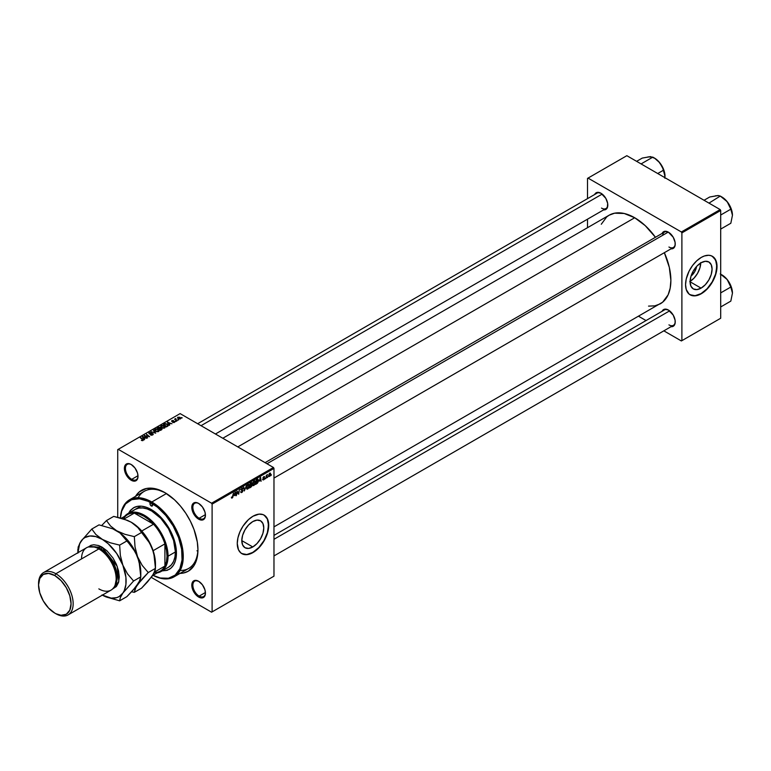 <?xml version="1.0" encoding="UTF-8"?>
<svg xmlns="http://www.w3.org/2000/svg" width="771" height="771" viewBox="0 0 771 771"><rect width="100%" height="100%" fill="white"/><g stroke="black" fill="none" stroke-linecap="round" stroke-linejoin="round"><path stroke-width="1.16" d="M252.792 546.957L241.795 540.616L242.634 535.276L245.014 529.783L248.58 524.974L252.792 521.582A15.545 8.973 -60 0 1 260.559 520.81A15.545 8.973 -60 0 1 262.94 533.262A15.545 8.973 -60 0 1 252.792 546.957L248.58 548.422L245.014 547.728L242.634 544.991L241.795 540.616L252.792 546.957A15.545 8.973 -60 0 1 245.014 547.728A15.545 8.973 -60 0 1 242.634 535.276A15.545 8.973 -60 0 1 252.792 521.582L256.994 520.117L260.559 520.81L262.94 523.548L263.778 527.923L262.94 533.262L260.559 538.756L256.994 543.565L252.792 546.957M241.766 553.597A22.243 12.847 120 0 0 252.792 552.431L252.994 552.556A22.243 12.847 -60 0 1 241.872 553.655A22.243 12.847 -60 0 1 238.461 535.835A22.243 12.847 -60 0 1 252.994 516.233L259.017 514.132L262.978 514.594L265.157 515.847L266.872 517.823L268.424 521.938L268.048 530.978L265.157 538.89L259.017 547.699L251.452 553.356L246.98 554.648L244.262 554.542L240.841 552.932L238.461 549.733L237.266 543.468L237.94 537.811L239.916 531.855L243.019 526.111L248.435 519.644L252.994 516.233A22.243 12.847 -60 0 1 264.116 515.124A22.243 12.847 -60 0 1 267.527 532.954A22.243 12.847 -60 0 1 252.994 552.556L252.792 552.431A22.243 12.847 120 0 0 267.296 532.925A22.243 12.847 120 0 0 264.01 515.067M198.889 581.44A8.895 5.137 -120 0 0 192.856 585.362A8.895 5.137 -120 0 0 199.149 596.118L198.629 597.024A9.637 5.561 60 0 1 191.806 585.218A9.637 5.561 60 0 1 198.629 581.286L194.841 580.418L192.962 581.507L191.806 585.218L192.326 588.533L196.017 594.923L199.959 597.641L202.416 597.882L204.922 595.8L205.443 593.092L204.922 589.776L202.416 584.794L198.629 581.286A9.637 5.561 60 0 1 205.443 593.092A9.637 5.561 60 0 1 198.629 597.024L199.149 596.118A8.895 5.137 60 0 1 193.338 588.273A8.895 5.137 60 0 1 194.697 581.141A8.895 5.137 60 0 1 198.889 581.44M131.465 464.653A8.895 5.137 -120 0 0 125.432 468.575A8.895 5.137 -120 0 0 131.725 479.331L131.195 480.237A9.637 5.561 60 0 1 124.382 468.431A9.637 5.561 60 0 1 131.195 464.499L128.593 463.583L125.528 464.72L124.382 468.431L124.902 471.736L126.377 475.148L129.865 479.321L132.525 480.853L134.983 481.094L137.498 479.013L138.009 476.305L137.498 472.989L134.983 468.007L131.195 464.499A9.637 5.561 60 0 1 138.009 476.305A9.637 5.561 60 0 1 131.195 480.237L131.725 479.331A8.895 5.137 60 0 1 125.904 471.486A8.895 5.137 60 0 1 127.273 464.354A8.895 5.137 60 0 1 131.465 464.653M198.889 503.579A8.895 5.137 -120 0 0 192.856 507.511A8.895 5.137 -120 0 0 199.149 518.257L198.629 519.162A9.637 5.561 60 0 1 191.806 507.357A9.637 5.561 60 0 1 198.629 503.424L196.017 502.519L192.962 503.646L191.806 507.357L192.326 510.672L196.017 517.062L199.959 519.779L202.416 520.02L204.922 517.939L205.443 515.23L204.922 511.915L202.416 506.933L198.629 503.424A9.637 5.561 60 0 1 205.443 515.23A9.637 5.561 60 0 1 198.629 519.162L199.149 518.257A8.895 5.137 60 0 1 193.338 510.412A8.895 5.137 60 0 1 194.697 503.29A8.895 5.137 60 0 1 198.889 503.579M137.999 475.707L131.725 479.331L137.999 475.707M205.423 592.494L199.149 596.118L205.423 592.494M205.423 514.633L199.149 518.257L205.423 514.633M265.07 462.658L664.496 232.052A8.895 5.137 60 0 1 668.688 232.35A8.895 5.137 -120 0 0 662.694 235.3M662.116 233.43A9.637 5.561 60 0 1 668.418 232.187L664.631 231.329L662.116 233.43M594.682 194.494A9.637 5.561 60 0 1 600.985 193.261L597.197 192.403L594.682 194.494M662.116 311.282A9.637 5.561 60 0 1 668.418 310.048L664.631 309.19L662.116 311.282M129.557 499.801A44.487 25.684 60 0 1 151.8 501.998L166.449 493.546L151.8 501.998L151.28 502.904L152.591 505.178L151.28 505.94A1.85 1.07 60 0 1 150.066 504.301A1.85 1.07 60 0 1 150.355 502.817A1.85 1.07 60 0 1 151.28 502.904A43.745 25.26 60 0 1 182.197 555.477A43.745 25.26 60 0 1 153.015 575.301A44.487 25.684 -120 0 0 183.257 555.804A44.487 25.684 -120 0 0 151.8 501.998A44.487 25.684 -120 0 0 120.401 517.939A44.487 25.684 60 0 1 129.557 499.801L144.235 491.32A44.487 25.684 60 0 1 165.707 493.083A44.487 25.684 -120 0 0 138.144 497.719M135.542 496.341A46.713 26.975 60 0 1 164.907 492.621L155.318 488.727L146.557 488.448L139.378 491.821L135.542 496.341M222.809 438.256L609.119 215.215A51.165 29.539 -120 0 1 634.706 217.75L645.202 225.614L655.446 237.275A51.165 29.539 -120 0 0 634.706 217.75L237.796 446.91L634.706 217.75L624.202 213.49L614.603 213.191L609.119 215.215L606.738 216.882L601.274 224.245M648.546 306.116L654.801 305.865L660.284 303.832A51.165 29.539 -120 0 0 664.342 252.686L669.324 267.392L670.886 280.413L670.182 288.161L668.129 294.811L662.665 302.174L273.975 526.872M273.975 535.382L664.496 309.913A8.895 5.137 60 0 1 668.688 310.212M197.646 423.732L597.062 193.126A8.895 5.137 60 0 1 601.255 193.425M696.598 266.448A9.85 5.686 -60 0 1 691.047 276.066L694.681 271.758L696.598 266.448M690.093 281.396A15.545 8.973 120 0 0 700.743 262.959M701.08 288.142L690.093 281.791L690.932 276.452L693.312 270.968L696.878 266.149L701.08 262.757A15.545 8.973 -60 0 1 708.857 261.986A15.545 8.973 -60 0 1 711.238 274.447A15.545 8.973 -60 0 1 701.08 288.142L696.878 289.597L693.312 288.913L690.932 286.166L690.093 281.791L701.08 288.142A15.545 8.973 -60 0 1 693.312 288.913A15.545 8.973 -60 0 1 690.932 276.452A15.545 8.973 -60 0 1 701.08 262.757L705.292 261.302L708.857 261.986L711.238 264.732L712.076 269.108L711.238 274.447L708.857 279.94L705.292 284.75L701.08 288.142M690.064 294.773A22.243 12.847 120 0 0 701.08 293.616L701.292 293.732A22.243 12.847 -60 0 1 690.17 294.84A22.243 12.847 -60 0 1 686.759 277.011A22.243 12.847 -60 0 1 701.292 257.408L704.357 255.982L708.703 255.268L711.267 255.77L714.37 257.928L716.722 263.123L716.346 272.153L712.414 281.993L705.86 290.32L699.75 294.541L696.724 295.592L692.551 295.717L689.129 294.117L686.238 289.53L685.564 284.653L686.238 278.986L689.129 271.064L692.551 265.513L696.724 260.829L701.292 257.408A22.243 12.847 -60 0 1 712.414 256.309A22.243 12.847 -60 0 1 715.825 274.129A22.243 12.847 -60 0 1 701.292 293.732L701.08 293.616A22.243 12.847 120 0 0 715.584 274.11A22.243 12.847 120 0 0 712.308 256.242M117.722 449.628L117.722 517.254L117.722 449.628L180.115 413.603L273.445 467.486L211.572 503.212L118.242 449.329L211.572 503.212L212.102 504.118L212.102 611.885L273.975 576.168L273.975 468.402L212.102 504.118L212.102 611.885L211.572 612.193L151.309 577.392L211.572 612.193L273.975 576.168L211.572 612.193L273.975 576.168L273.975 468.402L273.445 467.486L273.975 468.402L212.102 504.118L211.572 503.212L273.445 467.486L180.115 413.603L117.722 449.628M255.432 482.145L254.526 484.892L253.004 485.605L252.589 483.909L253.293 481.875L254.719 480.834L255.413 481.817L254.16 480.988L253.071 482.26L252.57 484.429L253.832 485.528L252.599 484.824L253.832 485.528L255.008 481.904L255.432 482.145M259.297 481.162L260.598 477.326L261.099 481.277L260.598 480.41L259.297 481.162L260.598 480.41L261.099 481.277L260.598 477.326L259.297 481.162M232.158 498.047L231.502 498.018L231.435 497.141L232.534 497.122L233.507 492.968L232.803 497.295L232.158 498.047L233.507 492.968L232.177 497.536L231.435 497.141L232.158 498.047L231.406 497.546M242.99 490.549L241.092 489.45L242.99 490.549L242.267 492.129L240.957 492.573L240.697 491.676L241.66 492.043L242.605 490.886L241.188 490.134L241.236 488.92L243.01 487.966L243.173 488.65L242.161 488.419L241.458 489.421L242.99 490.549L241.458 489.421L242.094 488.457L243.173 488.65L242.104 487.947L241.082 489.672L242.605 490.809L241.863 491.946L240.697 491.676L241.834 492.457L240.706 491.802L241.834 492.457L242.99 490.549L242.267 489.778M246.421 485.518L244.33 490.963L243.761 487.05L244.629 490.183L246.421 485.518L244.629 490.183L243.761 487.05L244.33 490.963L246.421 485.518M249.332 485.672L248.426 488.409L246.855 489.093L246.489 487.436L247.192 485.393L248.619 484.352L249.312 485.345L248.06 484.516L246.971 485.778L246.469 487.947L247.732 489.055L246.498 488.342L247.732 489.055L248.908 485.431L249.332 485.672M271.392 474.734L270.92 475.611L271.392 474.734M252.04 485.19L251.076 484.631L252.04 485.19L251.751 486.279L249.515 487.966L250.141 483.369L251.972 482.762L252.04 485.19L251.587 482.607L250.141 483.369L249.515 487.966L250.989 487.118L250.556 486.867L250.989 487.118L252.04 485.19L251.587 484.593M234.172 495.666L235.483 491.831L235.984 495.782L235.473 494.915L234.172 495.666L235.473 494.915L235.984 495.782L235.483 491.831L234.172 495.666M237.14 492.524L236.36 495.56L236.986 490.963L238.441 493.719L239.338 489.604L238.721 494.201L237.256 491.455L237.14 492.524L237.256 491.455L238.721 494.201L239.338 489.604L238.441 493.719L236.986 490.963L236.36 495.56L237.14 492.524M263.537 479.928L262.651 479.707L264.048 478.878L262.988 477.663L264.443 476.517L264.626 477.037L263.345 477.567L264.414 478.299L264.164 479.34L263.537 479.928L264.434 478.512L263.345 477.654L264.626 477.037L263.759 476.603L262.959 477.943L264.058 478.772L263.557 479.533L262.622 479.35L263.537 479.928L262.622 479.408M257.292 483.378L255.615 484.439L256.242 479.851L257.832 479.08L258.43 480.188L258.006 482.28L257.292 483.378L258.43 480.314L257.62 479.099L256.242 479.851L255.615 484.439L257.292 483.378M270.679 473.895L270.216 473.635L270.669 474.232L270.023 475.996L268.809 476.507L269.243 473.625L270.178 472.999L270.679 473.895L269.792 473.124L268.587 475.784L269.493 476.488L268.587 475.967L269.493 476.488L270.679 473.895L269.792 473.124M267.865 476.767L267.392 477.644L267.865 476.767M266.496 476.931L265.918 478.502L266.371 475.158L266.66 475.62L267.537 474.541L266.496 476.931L267.537 474.541L266.66 475.62L266.371 475.158L265.918 478.502L266.496 476.931M265.291 478.251L264.819 479.128L265.291 478.251M176.067 421.4L175.239 421.265L176.067 421.4M178.641 419.906L177.812 419.781L178.641 419.906M164.743 427.992L165.216 426.864L163.905 425.679L162.006 425.38L160.85 426.055L161.486 427.539L163.866 428.252L165.283 427.192L164.213 425.833L161.312 425.621L160.773 426.575L161.891 427.799L164.743 427.992M169.707 425.062L169.157 424.223L170.458 423.472L171.972 423.761L167.326 422.2L169.292 425.303L169.157 424.223L170.458 423.472L171.972 423.761L167.326 422.2L169.707 425.062M161.852 429.601L162.112 428.618L159.896 427.221L157.332 427.972L160.387 430.449L161.852 429.601L161.765 428.329L158.845 427.173L157.332 427.972L160.387 430.449L161.852 429.601L161.765 428.329M155.684 433.167L153.612 430.122L154.971 432.965L150.962 431.654L155.684 433.167L153.612 430.122L154.971 432.965L150.962 431.654L155.684 433.167M141.507 440.463L142.712 440.655L143.396 439.942L140.708 437.571L142.828 439.933L141.344 440.366L143.069 440.501L142.943 439.393L140.312 437.793L142.471 439.547L142.664 440.241L141.546 440.482M147.618 437.822L145.015 435.731L149.584 436.685L146.538 434.208L148.755 436.521L144.187 435.567L147.618 437.822L145.015 435.731L149.584 436.685L146.538 434.208L148.755 436.521L144.187 435.567L147.618 437.822M144.591 439.566L144.042 438.728L145.343 437.976L146.847 438.265L142.211 436.704L144.177 439.807L144.042 438.728L145.343 437.976L146.847 438.265L142.674 436.434L142.211 436.704L144.591 439.566M152.745 434.911L153.275 434.275L152.648 433.533L149.381 433.35L151.164 432.464L148.774 433.157L149.767 433.938L152.6 433.948L152.138 434.757L150.374 434.854L151.54 435.23L152.745 434.911L152.822 433.62L149.564 433.504L149.67 432.839L151.473 432.627L149.256 432.579L149.198 433.736L152.475 433.861L152.35 434.651L150.374 434.854L152.745 434.911L152.822 433.62M158.643 431.509L158.113 429.36L155.202 429.148L155.202 430.912L155.202 429.148L154.672 430.093L155.79 431.326L158.643 431.509L159.115 430.391L157.804 429.196L156.099 428.878L154.74 429.582L155.048 430.767L156.783 431.702L158.489 431.587L159.183 430.71M172.637 422.383L174.034 422.556L174.882 421.776L172.309 421.361L173.591 420.629L172.28 420.494L171.576 420.976L171.866 421.564L174.362 421.776L172.588 422.363L174.448 422.383L174.574 421.419L172.444 421.409L172.222 420.86L173.591 420.629L171.904 420.658L171.866 421.564L174.227 421.65L172.637 422.383M168.068 425.91L167.124 424.05L164.869 423.674L163.433 424.445L166.488 426.932L168.155 425.794L167.692 424.445L165.466 423.578L163.433 424.445L166.488 426.932L168.251 425.457M180.404 418.942L179.942 417.304L179.942 417.805L177.937 417.178L177.937 418.508L177.937 417.178L178.429 418.855L180.472 418.904L180.751 418.084L179.845 417.246L177.687 417.362L177.725 418.277L178.872 419.048L180.809 418.354M177.166 420.754L175.672 419.357L175.778 418.537L175.403 419.328L174.564 419.183L176.781 420.985L175.778 418.537L175.403 419.328L174.564 419.183L177.166 420.754M182.168 417.872L181.339 417.747L182.168 417.872M587.512 178.4L587.512 198.639L587.512 178.4L626.842 155.694L720.172 209.577L681.371 231.975L588.042 178.101L681.371 231.975L681.892 232.89L681.892 340.657L720.692 318.25L720.692 210.483L681.892 232.89L681.892 340.657L681.371 340.955L663.841 330.836L681.371 340.955L720.692 318.25L681.371 340.955L720.692 318.25L720.692 210.483L720.172 209.577L720.692 210.483L681.892 232.89L681.371 231.975L720.172 209.577L626.842 155.694L587.512 178.4M587.512 219.186L587.512 227.696L587.512 219.186M646.04 320.563L638.677 316.312L646.04 320.563M671.011 326.702L674.085 325.564L675.097 323.319L675.097 320.244L673.237 315.137L668.418 310.048A9.637 5.561 60 0 1 675.232 321.854A9.637 5.561 60 0 1 671.011 326.702M603.587 209.905L605.813 209.481L607.288 207.784L607.673 203.457L605.813 198.349L600.985 193.261A9.637 5.561 60 0 1 607.808 205.067A9.637 5.561 60 0 1 603.587 209.905M671.011 248.84L674.085 247.703L675.097 245.457L675.097 242.383L673.237 237.275L668.418 232.187A9.637 5.561 60 0 1 675.232 243.993A9.637 5.561 60 0 1 671.011 248.84M689.958 294.715L695.066 295.707L701.08 293.616L707.103 288.759L712.202 281.868L715.613 274.013L716.808 266.371L715.613 260.106L712.202 256.184M689.756 281.598L693.958 278.206L697.524 273.397L699.914 267.903L700.743 262.564M675.232 243.684A8.895 5.137 60 0 1 673.391 247.462A8.895 5.137 60 0 1 668.939 247.028A8.895 5.137 -120 0 0 675.232 243.684M607.799 204.758A8.895 5.137 60 0 1 605.958 208.536A8.895 5.137 60 0 1 601.515 208.093A8.895 5.137 -120 0 0 607.799 204.758M675.232 321.546A8.895 5.137 60 0 1 673.391 325.323A8.895 5.137 60 0 1 668.939 324.88A8.895 5.137 -120 0 0 675.232 321.546M180.038 573.402L183.267 573.065L188.269 571.215L194.041 565.557L197.309 556.903L197.945 549.829L197.309 542.023L194.041 529.6L190.447 521.302L185.869 513.37L180.481 506.113L174.497 499.791L164.907 492.621A46.713 26.975 60 0 1 197.945 549.829A46.713 26.975 60 0 1 180.038 573.402M196.981 550.773A44.487 25.684 -120 0 0 197.819 551.188L196.981 550.773L197.819 551.188M180.144 570.463A44.487 25.684 -120 0 0 197.935 548.904A44.487 25.684 60 0 1 188.731 568.381L174.044 576.853A44.487 25.684 60 0 1 152.995 575.311L160.262 577.999L168.464 578.25L175.19 575.099L179.855 568.796L182.062 559.9L181.619 549.174L178.564 537.541L173.157 525.995L165.861 515.548L157.313 507.077L148.244 501.333L139.445 498.789L131.658 499.685L125.557 503.935L121.673 511.173L120.449 517.948A43.745 25.26 60 0 1 151.28 502.904L151.8 501.998A44.487 25.684 60 0 1 180.867 541.203A44.487 25.684 60 0 1 174.044 576.853M205.433 514.912A8.895 5.137 60 0 1 203.602 518.7A8.895 5.137 60 0 1 199.149 518.257A8.895 5.137 -120 0 0 205.433 514.912M205.433 592.774A8.895 5.137 60 0 1 203.602 596.552A8.895 5.137 60 0 1 199.149 596.118A8.895 5.137 -120 0 0 205.433 592.774M138.009 475.986A8.895 5.137 60 0 1 136.168 479.764A8.895 5.137 60 0 1 131.725 479.331A8.895 5.137 -120 0 0 138.009 475.986M241.66 553.539L246.768 554.522L252.792 552.431L258.805 547.574L263.913 540.693L267.315 532.828L268.52 525.186L267.315 518.931L264.116 515.124M144.582 435.894L144.582 435.336L144.582 435.894M146.538 434.748L146.538 434.208L146.538 434.748M145.015 436.241L145.015 435.731L145.015 436.241M145.767 436.858L145.767 436.299L145.767 436.858M142.674 437.436L142.674 436.434L142.674 437.436M144.042 439.595L144.042 438.728L144.042 439.595M143.82 438.362L142.789 436.829L142.789 437.62L142.789 436.829L144.861 437.764L143.82 438.362L143.82 439.248L142.789 436.829L144.861 437.764L143.82 438.362M142.471 439.547L142.664 440.241M140.708 438.111L140.708 437.571L140.708 438.111M142.943 440.569L142.943 439.393L142.943 440.569M143.069 440.501L142.943 439.393M152.475 433.861L152.35 434.651M149.256 432.579L149.198 433.736M149.564 433.504L149.67 432.839M153.612 430.97L153.612 430.122L153.612 430.97M155.202 429.148L154.672 430.093M156.195 431.114L155.25 430.083L155.25 430.95L155.626 429.399L157.689 429.553L158.238 431.249L156.195 431.519L155.25 430.083L155.848 429.293L157.467 429.437L158.604 430.594L157.862 431.394L156.195 431.114M158.604 431.529L158.604 430.69L158.238 431.249M158.277 427.924L158.277 427.433L158.277 427.924M158.845 427.597L160.117 428.011L159.645 428.946L158.074 428.04L158.074 428.58L159.809 427.587L159.028 429.351L158.074 428.04L158.845 427.597M160.175 428.637L160.175 427.356L160.175 428.637L161.38 428.551L161.486 429.293L161.129 430.016L159.385 429.1L159.385 429.64L160.195 428.637L161.38 428.551L160.416 430.43L159.385 429.1L160.195 428.637M160.57 428.165L160.175 427.356M159.809 427.587L160.117 428.676M174.227 421.65L174.13 422.18M171.904 420.658L171.866 421.564M174.574 422.306L174.574 421.419L174.574 422.306M174.448 422.383L174.574 421.419M167.799 422.942L167.799 421.93L167.799 422.942M169.157 425.091L169.157 424.223L169.157 425.091M168.936 423.857L167.914 422.325L167.914 423.115L167.914 422.325L169.977 423.26L168.936 423.857L168.936 424.744L167.914 422.325L169.977 423.26L168.936 423.857M166.517 426.411L164.175 424.513L164.175 425.052L165.273 423.954L166.729 424.262L167.673 425.38L166.517 426.912L164.175 424.513L165.553 423.915L167.076 424.493L167.644 425.563L166.517 426.411M161.312 427.394L161.312 425.621L161.312 427.394M164.213 426.324L164.213 425.833L164.213 426.324M162.296 427.587L161.351 426.565L161.351 427.433L161.727 425.881L163.789 426.035L164.339 427.722L162.296 427.992L161.351 426.565L162.218 425.708L164.705 427.067L163.963 427.866L162.296 427.587M164.705 428.001L164.705 427.173L164.339 427.722M177.937 417.178L177.513 417.757M178.776 418.614L178.255 417.381L179.566 417.525L180.077 418.749L178.776 419.019L178.024 417.689L178.583 417.275L180.289 418.354L178.776 418.614M178.014 418.576L178.255 417.381M178.207 420.089L178.207 419.559L178.207 420.089M174.95 419.491L174.95 418.961L174.95 419.491M175.422 418.624L175.403 419.328M175.634 420.05L175.769 418.923M176.299 420.59L176.299 420.031L176.299 420.59M175.634 421.573L175.634 421.043L175.634 421.573M181.734 418.046L181.734 417.516L181.734 418.046M155.25 430.083L155.626 429.399M161.38 428.551L161.486 429.293M161.351 426.565L161.727 425.881M252.088 483.272L251.587 482.607M251.105 483.301L250.257 485.113L250.122 483.494L251.712 483.513L250.257 485.113L251.597 484.043L251.674 483.282L251.105 483.301L251.712 483.513M250.999 485.19L250.19 485.653L249.977 487.205L249.852 485.46L250.565 484.94L251.664 485.393L249.977 487.205L251.452 486.115L251.625 485.142L250.999 485.19L251.664 485.393M246.942 489.142L247.732 489.055M248.879 484.439L248.06 484.516M246.845 487.754L247.674 484.805L248.946 485.846L247.751 488.544L246.479 487.542L247.067 488.506L247.751 488.544L246.845 487.754L247.433 485.653L248.05 485.017L248.946 485.846L248.05 485.017M241.005 492.602L241.834 492.457M240.697 491.696L241.256 492.052M241.863 491.946L241.178 491.975M241.969 490.385L242.508 490.491M242.431 490.452L241.082 489.672L241.516 490.346M243.183 488.563L242.113 487.947M242.036 487.995L243.173 488.65L242.036 487.995M242.094 488.457L242.798 488.814M234.384 495.049L234.943 492.312L235.425 494.452L234.105 494.895L235.425 494.452L235.194 492.457L234.384 495.049M237.323 491.715L237.892 492.033L237.323 491.715M237.632 492.65L238.249 493.006L237.632 492.65M237.931 493.421L238.441 493.719L237.931 493.421M238.085 493.835L238.721 494.201L238.085 493.835M263.557 479.533L263.007 479.08M262.959 477.943L263.913 478.512M264.626 477.037L263.759 476.603M263.74 476.998L264.251 477.316M259.499 480.545L260.068 477.818L260.54 479.947L259.22 480.391L260.54 479.947L260.319 477.962L259.499 480.545M257.591 479.629L256.55 480.16L256.078 483.687L256.223 479.967L257.591 479.629L257.1 479.35L258.054 480.506L256.57 483.398L255.75 483.494L257.591 482.386L257.591 479.629L258.054 480.506M253.042 485.624L253.832 485.528M254.979 480.911L254.16 480.988M252.946 484.227L253.775 481.277L255.047 482.318L253.852 485.017L252.58 484.015L253.167 484.988L253.852 485.017L252.946 484.227L253.717 481.875L254.151 481.49L255.047 482.318L254.151 481.49M269.195 476.141L269.773 473.519L270.303 474.117L269.493 476.102L268.607 475.312L269.493 476.488M269.773 473.519L270.303 474.117L269.571 473.683L268.963 475.514M247.751 488.544L248.946 485.846M253.852 485.017L255.047 482.318M269.493 476.102L270.303 474.117M128.025 514.084L130.357 510.402L133.479 507.81A35.591 20.547 60 0 1 151.28 509.564L158.585 515.038L167.249 525.379L173.475 537.744L175.961 547.208L176.328 555.939L175.364 560.97L173.475 565.143L170.738 568.294L167.249 570.309L160.908 571.041M133.566 510.508L135.118 509.429A33.365 19.265 60 0 1 151.8 511.086A33.365 19.265 60 0 1 173.6 540.49A33.365 19.265 60 0 1 168.483 567.225L161.149 571.465A33.365 19.265 60 0 1 157.274 572.843A33.365 19.265 -120 0 0 168.059 556.19L167.008 556.19A32.623 18.841 60 0 1 164.907 566.078A32.623 18.841 60 0 1 154.335 572.651M152.591 505.178L151.781 506.113L150.355 504.957L150.066 503.145L151.28 502.904A1.85 1.07 60 0 1 152.494 504.542A1.85 1.07 60 0 1 152.205 506.027A1.85 1.07 60 0 1 151.28 505.94L152.591 505.178M133.479 507.81L137.296 506.393L141.652 506.219L146.365 507.289L151.28 509.564A35.591 20.547 60 0 1 174.535 540.934A35.591 20.547 60 0 1 169.071 569.451M161.438 570.733L165.784 570.559L169.601 569.152M134.009 507.501L130.877 510.103L128.555 513.785M135.118 509.429L138.693 508.108L142.77 507.944L147.203 508.947L151.8 511.086L160.831 518.372L168.483 528.694L173.6 540.49L175.403 551.949L174.94 556.999L173.6 561.336L171.422 564.786L168.483 567.225M717.859 195.593L709.715 197L704.048 200.267L709.715 197L717.868 195.535L720.268 196.056L708.983 203.12L720.268 196.056L727.178 201.674A14.928 8.616 -120 0 0 721.897 197L727.178 201.674L730.821 209.182L720.692 215.032L730.821 209.182L732.45 215.282L730.821 223.253L720.692 229.103L730.821 223.253L732.45 215.282L731.65 210.155L728.325 203.226L724.624 198.995L720.519 196.306M720.268 196.056L721.897 197L718.88 195.603L715.469 195.805M732.45 215.388L732.45 215.282A14.928 8.616 -120 0 0 727.178 201.674L731.477 210.473L732.45 215.282A14.928 8.616 -120 0 1 732.45 215.34M668.197 232.119L266.978 463.756L668.197 232.119M669.623 310.867L273.975 539.295L669.623 310.867M720.268 273.917L727.178 279.536L730.821 287.043L720.692 292.893L730.821 287.043L732.45 293.134A14.928 8.616 -120 0 1 732.45 293.202L732.45 293.134A14.928 8.616 -120 0 0 727.178 279.536L731.477 288.335L732.45 293.134L731.65 288.007L728.325 281.087L725.665 277.878L720.268 273.917L727.178 279.536A14.928 8.616 -120 0 0 721.897 274.861L720.519 274.168M720.692 306.964L730.821 301.114L720.692 306.964M732.45 293.134L730.821 301.114L732.45 293.134M201.038 425.688L602.19 194.08L201.038 425.688M641.424 163.722L652.835 157.13L654.752 158.315L659.745 162.748L662 166.382L664.563 172.993L664.901 178.255L664.66 172.983L662.838 167.673L658.511 161.332L654.473 158.074L652.835 157.13L641.424 163.722M657.721 173.523L663.388 170.256L657.721 173.523M650.435 156.667L642.282 158.074L636.615 161.341L642.282 158.074L650.445 156.6L654.752 158.315L659.745 162.748A14.928 8.616 -120 0 0 654.473 158.074M665.026 176.453L665.026 176.347A14.928 8.616 -120 0 0 659.745 162.748L662.79 168.309L665.026 176.347A14.928 8.616 -120 0 1 665.026 176.414M652.835 157.13L648.045 156.879M123.427 518.835A32.623 18.841 60 0 1 134.327 513.101A32.623 18.841 60 0 1 153.545 524.203L148.861 519.683L143.936 516.233L139.021 513.997L134.327 513.101L153.545 524.203A32.623 18.841 60 0 1 164.907 543.883A32.623 18.841 60 0 1 167.008 556.19L166.478 550.205L164.907 543.883L164.907 566.078L166.478 561.558L167.008 556.19L168.059 556.19A33.365 19.265 -120 0 0 151.145 520.29A33.365 19.265 -120 0 0 124.651 516.329A33.365 19.265 60 0 1 127.784 513.669A33.365 19.265 60 0 1 153.496 522.603A33.365 19.265 60 0 1 168.059 556.19L175.403 551.949L168.059 556.19A33.365 19.265 60 0 1 161.149 571.465M121.394 518.208L127.629 514.614A32.623 18.841 -120 0 1 134.327 513.101L124.035 519.037L134.327 513.101L153.545 524.203A32.623 18.841 -120 0 1 164.907 543.883L153.121 550.687L164.907 543.883L164.907 566.078L154.624 572.015L164.907 566.078A32.623 18.841 -120 0 1 160.252 571.118L152.668 575.503M153.545 524.203L141.758 531.007L153.545 524.203M116.151 578.886L116.151 577.681A22.985 13.271 -120 0 0 99.893 549.53L98.842 548.923A24.47 14.129 60 0 1 98.852 548.923A24.47 14.129 60 0 1 116.151 578.886A24.47 14.129 60 0 1 98.842 588.88M38.56 584.351A24.47 14.129 60 0 1 43.619 572.535A24.47 14.129 60 0 1 55.849 573.74L98.842 548.923L55.849 573.74L54.808 575.561A22.985 13.271 60 0 1 71.057 603.712A22.985 13.271 60 0 1 54.808 613.099L55.849 613.706A24.47 14.129 -120 0 0 73.158 603.712A24.47 14.129 -120 0 0 55.849 573.74A24.47 14.129 60 0 1 71.838 595.308A24.47 14.129 60 0 1 68.089 614.911L111.082 590.094A24.47 14.129 -120 0 0 114.831 570.482A24.47 14.129 -120 0 0 98.842 548.923L99.893 549.53L100.943 548.923L113.279 562.589L117.096 574.954L115.149 585.016A22.985 13.271 -120 0 0 100.943 548.923A1.484 0.858 120 0 0 101.994 547.102L98.621 545.54L93.84 544.76L91.017 545.299L88.289 546.976L101.994 547.102A1.484 0.858 -60 0 1 100.943 548.923L99.893 549.53A22.985 13.271 60 0 1 116.142 578.269M100.943 548.923L93.04 546.726A22.985 13.271 -120 0 1 100.943 548.923M68.089 614.911A24.47 14.129 60 0 1 55.849 613.706L61.025 615.258L66.296 614.236L69.824 610.179L71.057 603.712L69.824 595.819L66.296 587.695L61.025 580.582L54.808 575.561L48.583 573.402L43.311 574.424L39.784 578.472L38.55 584.948L39.784 592.841L43.311 600.966L48.583 608.078L54.808 613.099A22.985 13.271 60 0 1 38.55 584.948A22.985 13.271 60 0 1 54.808 575.561L55.849 573.74A24.47 14.129 -120 0 0 38.55 583.734L38.55 584.948M155.318 563.216L155.318 569.856L152.244 576.12L141.546 588.177L134.327 592.34L136.004 587.039L142.172 578.905L148.254 572.535L155.472 568.362L153.795 573.672L147.627 581.806L141.546 588.177L134.327 592.34L135.012 589.102L137.566 584.591L148.254 572.535L142.211 565.413L137.566 556.739L135.021 546.928L134.327 536.645L141.546 532.472L150.133 543.709L153.776 553.067L155.472 568.362L148.254 572.535L142.211 565.413L137.566 556.739L135.021 546.928L134.327 536.645L124.873 534.293L116.672 530.756L110.542 526.015L106.485 520.56L113.703 516.397L127.456 520.348L131.359 522.285L137.479 527.027L141.546 532.472L134.327 536.645L124.873 534.293L116.672 530.756L110.542 526.015L106.485 520.56L101.762 525.437L106.485 520.56L113.703 516.397L123.158 518.748L131.359 522.285A34.107 19.689 -120 0 0 131.234 522.208M131.581 591.781L134.327 592.34L131.581 591.781M101.994 594.933L105.906 596.879L101.994 594.933L111.226 598.142L116.672 597.66L119.052 596.619L122.878 593.072L124.276 590.605L125.904 584.524L125.904 577.257L122.878 565.22L116.672 553.462L108.239 543.786L95.864 534.486L91.797 529.041L99.016 524.878L112.778 528.819L120.045 533.021L125.056 538.168L135.455 552.19L139.098 561.539L140.794 576.843L140.794 572.535A34.107 19.689 -120 0 0 137.566 556.739A34.107 19.689 -120 0 0 116.672 530.756A34.107 19.689 -120 0 0 116.546 530.689A34.107 19.689 60 0 1 116.672 530.756A34.107 19.689 60 0 1 137.566 556.739A34.107 19.689 60 0 1 140.756 574.144L140.756 574.144M131.147 522.16L140.582 529.735L148.408 540.288L153.641 552.335L155.472 564.054A34.107 19.689 -120 0 0 152.244 548.268A34.107 19.689 -120 0 0 131.359 522.285L137.479 527.027L147.598 539.604L152.244 548.268L154.778 558.079M150.49 578.134L153.641 573.653M140.63 571.687L140.794 576.843L140.11 580.081L135.494 587.309L126.868 596.648L119.65 600.821L120.334 597.583L122.878 593.072A34.107 19.689 60 0 1 102.35 595.135M140.1 566.56L137.566 556.739L132.911 548.075L126.868 540.953L119.65 545.116L126.868 540.953L120.045 533.021L112.778 528.819L99.016 524.878L91.797 529.041L81.109 541.097A34.107 19.689 60 0 1 101.994 539.237A34.107 19.689 60 0 1 122.878 565.22A34.107 19.689 60 0 1 122.878 593.072L133.576 581.006L127.523 573.884L122.878 565.22L120.343 555.399L119.65 545.116L110.195 542.765L95.749 536.577L89.937 535.999L84.935 537.541L82.854 539.083L79.712 543.565L77.871 553.164L77.871 548.856M101.994 547.102L107.015 550.86L112.971 557.973L116.382 564.295L118.551 570.848L119.293 577.074L118.551 582.442L116.382 586.49L112.556 589.005L118.811 581.479L117.202 566.328L101.994 547.102M140.794 576.843L133.576 581.006L140.794 576.843L139.117 582.153L132.949 590.278L126.868 596.648L119.65 600.821L105.906 596.879L119.65 600.821L120.334 597.583L122.878 593.072L133.576 581.006L127.523 573.884L122.878 565.22L120.343 555.399L119.65 545.116L110.195 542.765L101.994 539.237L95.864 534.486L91.797 529.041L81.109 541.097L78.035 547.352L81.109 541.097A34.107 19.689 60 0 0 77.881 552.749M81.543 558.908A24.47 14.129 60 0 1 98.842 548.923A24.47 14.129 -120 0 0 86.612 547.709L43.619 572.535M142.847 440L142.847 440.607M152.716 434.208L152.716 434.931M149.343 433.225L149.343 433.813M155.25 429.967L155.25 430.95M161.688 428.955L161.688 429.698M174.391 421.882L174.391 422.421M172.049 421.101L172.049 421.641M167.673 425.38L167.673 426.238M161.351 426.45L161.351 427.423M251.577 483.166L251.038 482.848M251.539 485.036L250.96 484.708M248.619 484.969L247.954 484.583M247.173 488.592L246.479 488.188M242.47 490.472L240.379 489.257M242.614 488.38L241.998 488.024M231.907 497.574L231.416 497.285M263.171 479.581L262.689 479.302M257.784 479.668L257.167 479.311M254.719 481.441L254.054 481.056M253.274 485.065L252.58 484.66M730.571 207.254L727.911 202.638M673.391 247.462L273.975 478.068M273.975 555.93L673.391 325.323M730.571 285.116L727.911 280.499M215.437 434.006L605.958 208.536M660.477 163.712L663.147 168.329M140.785 506.152L127.784 513.669M98.852 548.923L99.893 549.53M155.472 564.054L155.472 568.362M55.849 613.706L54.808 613.099"/></g></svg>
